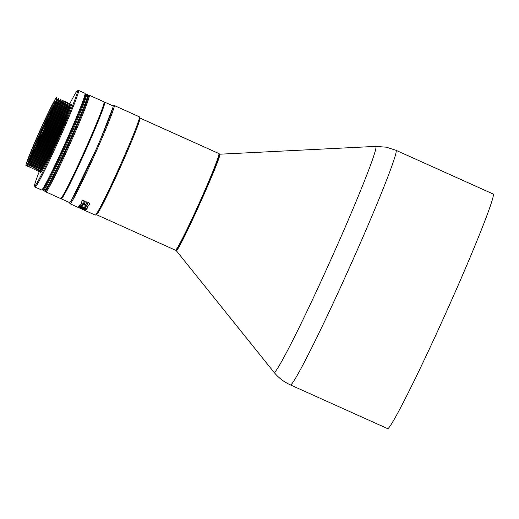 <?xml version="1.0" encoding="UTF-8"?>
<svg xmlns="http://www.w3.org/2000/svg" width="519" height="519" viewBox="0 0 519 519"><rect width="100%" height="100%" fill="white"/><g stroke="black" fill="none" stroke-linecap="round" stroke-linejoin="round"><path stroke-width="0.78" d="M81.82 208.975L81.788 209.034A53.866 2.446 114.2 0 1 81.768 209.021L79.602 208.048A53.866 2.446 114.2 0 1 79.595 208.048A53.866 2.446 114.2 0 1 79.511 207.937M218.862 153.553A52.983 2.4 114.2 0 1 218.888 153.559A52.983 2.4 114.2 0 1 218.966 153.656A52.983 2.4 114.2 0 1 199.341 202.864A52.983 2.4 114.2 0 1 175.526 250.184A52.983 2.4 114.2 0 1 175.428 250.197A52.983 2.4 114.2 0 1 175.403 250.19L96.424 214.652M83.462 209.786L83.462 209.786A53.866 2.446 114.2 0 1 83.442 209.773L95.211 215.074A53.866 2.446 -65.8 0 0 95.23 215.08A53.866 2.446 -65.8 0 0 95.334 215.067A53.866 2.446 -65.8 0 0 119.539 166.956A53.866 2.446 -65.8 0 0 139.494 116.924A53.866 2.446 -65.8 0 0 139.416 116.827L114.212 105.487A53.866 2.446 -65.8 0 0 114.186 105.48A53.866 2.446 -65.8 0 0 114.083 105.493L112.993 105.908M69.507 202.54L69.922 203.636A53.866 2.446 -65.8 0 0 70 203.727A53.866 2.446 -65.8 0 0 70.026 203.74A53.866 2.446 -65.8 0 0 94.452 155.356A53.866 2.446 -65.8 0 0 114.212 105.487M83.442 209.754L77.947 207.302A53.866 2.446 114.2 0 1 77.928 207.295L70 203.727M61.138 198.342A52.983 2.4 -65.8 0 0 61.242 198.822L69.559 202.559A52.983 2.4 -65.8 0 0 69.585 202.572A52.983 2.4 -65.8 0 0 93.718 154.727A52.983 2.4 -65.8 0 0 113.045 105.928L104.728 102.191A52.983 2.4 -65.8 0 0 104.3 102.425M61.242 198.822A52.983 2.4 -65.8 0 0 85.408 150.984A52.983 2.4 -65.8 0 0 104.728 102.191M79.07 206.127L86.199 209.657A53.866 2.446 114.2 0 0 86.452 209.3L79.148 206.017A53.866 2.446 114.2 0 1 78.901 206.367L86.199 209.657M78.311 207.042L79.712 207.989L78.058 207.25A53.866 2.446 114.2 0 0 78.797 206.452L80.451 207.198A53.866 2.446 114.2 0 1 80.108 207.626L80.231 207.36A53.574 2.433 114.2 0 0 80.387 207.172M85.752 210.163L85.654 210.383A53.866 2.446 114.2 0 0 85.823 210.195L80.108 207.626M80.056 207.548L85.654 210.383M82.982 203.565L82.936 202.773A53.574 2.433 114.2 0 0 83.455 201.839L84.435 201.917A53.866 2.446 114.2 0 0 84.895 201.067L82.696 200.516L82.073 201.106A53.866 2.446 114.2 0 1 81.412 202.3L81.23 203.331L82.398 204.201L84.733 205.083L85.7 204.505A53.866 2.446 114.2 0 0 86.511 203.039L87.893 203.377L87.789 203.986A53.866 2.446 114.2 0 1 87.27 204.914L86.219 205.037A53.879 3.069 114.5 0 1 85.81 205.712L87.62 206.38L88.684 205.784A53.866 2.446 114.2 0 0 89.534 204.239L89.515 203.305L87.244 201.975L85.512 201.774L84.857 202.566A53.866 2.446 114.2 0 1 84.338 203.5L83.462 203.792L82.839 203.013A53.866 2.446 114.2 0 0 83.358 202.073L84.435 201.917M84.876 201.061A53.574 2.433 114.2 0 1 84.532 201.69M81.515 202.06L81.34 203.085L81.976 203.669L84.837 204.836L85.7 204.505M87.964 203.493L86.608 202.806A53.574 2.433 114.2 0 1 85.804 204.259M85.953 205.485L87.724 206.134L88.684 205.784M89.761 203.461L89.631 204.006A53.574 2.433 114.2 0 1 88.788 205.537M81.412 202.3L81.295 202.663M81.295 206.095L81.47 205.647A53.574 2.433 114.2 0 0 81.872 204.986L82.871 205.368A53.866 2.446 114.2 0 0 83.254 204.713L81.301 203.986L80.237 204.298A53.866 2.446 114.2 0 1 79.563 205.388L80.147 206.277L84.616 208.366L86.939 208.638A53.866 2.446 114.2 0 0 87.575 207.606L86.705 206.251L85.285 205.589A53.866 2.446 114.2 0 1 84.895 206.251L85.784 207.087A53.866 2.446 114.2 0 1 85.388 207.723L82.21 206.731L81.353 205.9A53.866 2.446 114.2 0 0 81.768 205.239L82.871 205.368M83.228 204.7A53.574 2.433 114.2 0 1 82.982 205.115M79.673 205.128L81.165 206.497L86.939 208.638M87.627 207.444A53.574 2.433 114.2 0 1 87.049 208.379M85.032 206.017L85.888 206.471L85.849 206.938M79.628 207.989L81.743 209.008M95.334 215.067L96.495 214.626A52.983 2.4 -65.8 0 0 120.311 167.3A52.983 2.4 -65.8 0 0 139.935 118.092L139.494 116.924M218.966 153.656L219.258 154.428A52.393 2.374 114.2 0 1 199.847 203.091A52.393 2.374 114.2 0 1 176.304 249.892L175.526 250.184M40.456 170.972L40.586 172.289A37.381 1.693 -65.8 0 0 40.664 172.451A37.381 1.693 -65.8 0 0 40.677 172.457A37.381 1.693 -65.8 0 0 57.706 138.703A37.381 1.693 -65.8 0 0 71.343 104.274A37.381 1.693 -65.8 0 0 71.324 104.267A37.381 1.693 -65.8 0 0 71.174 104.325L70.097 105.098M61.586 101.27L62.656 100.491A37.381 1.693 114.2 0 1 62.812 100.433A37.381 1.693 114.2 0 1 62.825 100.439A37.381 1.693 114.2 0 1 49.117 135.05A37.381 1.693 114.2 0 1 32.165 168.623A37.381 1.693 114.2 0 1 32.146 168.623A37.381 1.693 114.2 0 1 32.074 168.461L31.944 167.144M61.171 101.082L61.644 101.296A36.116 1.641 114.2 0 1 61.644 101.296A36.116 1.641 114.2 0 1 48.475 134.557A36.116 1.641 114.2 0 1 32.016 167.17A36.116 1.641 114.2 0 1 32.003 167.17L31.529 166.956M62.825 100.439L63.091 100.563A37.381 1.693 114.2 0 1 63.091 100.563A37.381 1.693 114.2 0 1 63.169 100.718A37.381 1.693 114.2 0 1 49.461 134.992A37.381 1.693 114.2 0 1 32.58 168.688A37.381 1.693 114.2 0 1 32.431 168.746A37.381 1.693 114.2 0 1 32.412 168.74A37.381 1.693 114.2 0 1 32.399 168.733L32.146 168.623M63.169 100.718L63.312 102.165A36.116 1.641 114.2 0 1 50.071 135.277A36.116 1.641 114.2 0 1 33.761 167.838L32.58 168.688M63.299 102.042L63.772 102.249A36.116 1.641 114.2 0 1 50.603 135.517A36.116 1.641 114.2 0 1 34.131 168.124L33.657 167.909M63.714 102.224L64.784 101.452A37.381 1.693 114.2 0 1 64.94 101.393A37.381 1.693 114.2 0 1 51.323 135.829A37.381 1.693 114.2 0 1 34.293 169.583A37.381 1.693 114.2 0 1 34.273 169.577A37.381 1.693 114.2 0 1 34.202 169.415L34.072 168.098M65.206 101.51A37.381 1.693 114.2 0 1 65.219 101.516A37.381 1.693 114.2 0 1 65.297 101.679A37.381 1.693 114.2 0 1 51.426 136.302A37.381 1.693 114.2 0 1 34.708 169.648A37.381 1.693 114.2 0 1 34.559 169.7A37.381 1.693 114.2 0 1 34.539 169.7A37.381 1.693 114.2 0 1 34.526 169.687M65.887 103.203A36.116 1.641 114.2 0 1 65.9 103.21A36.116 1.641 114.2 0 1 52.73 136.471A36.116 1.641 114.2 0 1 36.272 169.09A36.116 1.641 114.2 0 1 36.259 169.084L35.785 168.87M65.297 101.679L65.439 103.125A36.116 1.641 114.2 0 1 52.198 136.238A36.116 1.641 114.2 0 1 35.889 168.792L34.708 169.648M65.842 103.184L66.912 102.405A37.381 1.693 114.2 0 1 67.068 102.353A37.381 1.693 114.2 0 1 67.087 102.36A37.381 1.693 114.2 0 1 53.373 136.964A37.381 1.693 114.2 0 1 36.421 170.543A37.381 1.693 114.2 0 1 36.401 170.537A37.381 1.693 114.2 0 1 36.33 170.375L36.2 169.058M67.087 102.36L67.353 102.477A37.381 1.693 114.2 0 1 67.353 102.477A37.381 1.693 114.2 0 1 67.425 102.639A37.381 1.693 114.2 0 1 53.717 136.906A37.381 1.693 114.2 0 1 36.843 170.602A37.381 1.693 114.2 0 1 36.687 170.66A37.381 1.693 114.2 0 1 36.667 170.654A37.381 1.693 114.2 0 1 36.654 170.647L36.401 170.537M67.425 102.639L67.567 104.085A36.116 1.641 114.2 0 1 54.326 137.191A36.116 1.641 114.2 0 1 38.017 169.752L36.843 170.602M67.554 103.956L68.028 104.17A36.116 1.641 114.2 0 1 68.028 104.17A36.116 1.641 114.2 0 1 54.858 137.431A36.116 1.641 114.2 0 1 38.406 170.044A36.116 1.641 114.2 0 1 38.387 170.044L37.913 169.83M38.328 170.011L38.458 171.335A37.381 1.693 -65.8 0 0 38.536 171.491A37.381 1.693 -65.8 0 0 55.501 137.918A37.381 1.693 -65.8 0 0 69.215 103.313A37.381 1.693 -65.8 0 0 69.196 103.307A37.381 1.693 -65.8 0 0 69.046 103.365L67.97 104.144M38.536 171.491A37.381 1.693 -65.8 0 0 38.549 171.497L38.802 171.614A37.381 1.693 -65.8 0 0 38.815 171.62A37.381 1.693 -65.8 0 0 38.97 171.562A37.381 1.693 -65.8 0 0 55.682 138.216A37.381 1.693 -65.8 0 0 69.552 103.592A37.381 1.693 -65.8 0 0 69.481 103.437A37.381 1.693 -65.8 0 0 69.462 103.43M40.041 170.783L40.514 170.998A36.116 1.641 -65.8 0 0 56.986 138.391A36.116 1.641 -65.8 0 0 70.156 105.123L69.682 104.916M38.97 171.562L40.145 170.712A36.116 1.641 -65.8 0 0 56.454 138.151A36.116 1.641 -65.8 0 0 69.695 105.039L69.552 103.592M59.458 100.31L60.528 99.531A37.381 1.693 114.2 0 1 60.684 99.479L60.963 99.603A37.381 1.693 114.2 0 1 61.041 99.765L61.184 101.211A36.116 1.641 114.2 0 1 47.943 134.317A36.116 1.641 114.2 0 1 31.633 166.878L30.452 167.734A37.381 1.693 114.2 0 1 30.284 167.78L30.018 167.663A37.381 1.693 114.2 0 1 29.946 167.501L29.817 166.184M61.041 99.765A37.381 1.693 114.2 0 1 47.333 134.032A37.381 1.693 114.2 0 1 30.452 167.734M60.684 99.479A37.381 1.693 114.2 0 1 60.697 99.486A37.381 1.693 114.2 0 1 47.067 133.908A37.381 1.693 114.2 0 1 30.037 167.669A37.381 1.693 114.2 0 1 30.018 167.663M59.497 100.329A36.116 1.641 114.2 0 1 59.516 100.336A36.116 1.641 114.2 0 1 46.34 133.604A36.116 1.641 114.2 0 1 29.888 166.216A36.116 1.641 114.2 0 1 29.875 166.21L29.401 165.996M58.822 98.642A37.381 1.693 114.2 0 1 58.835 98.642A37.381 1.693 114.2 0 1 58.913 98.805L59.056 100.251A36.116 1.641 114.2 0 1 45.808 133.364A36.116 1.641 114.2 0 1 29.505 165.924L28.324 166.774A37.381 1.693 114.2 0 1 28.175 166.833A37.381 1.693 114.2 0 1 28.156 166.826A37.381 1.693 114.2 0 1 28.143 166.813L27.89 166.703A37.381 1.693 114.2 0 1 27.89 166.703A37.381 1.693 114.2 0 1 27.818 166.547L27.689 165.224M58.913 98.805A37.381 1.693 114.2 0 1 45.205 133.072A37.381 1.693 114.2 0 1 28.324 166.774M57.33 99.356L58.4 98.578A37.381 1.693 114.2 0 1 58.556 98.519A37.381 1.693 114.2 0 1 58.569 98.526A37.381 1.693 114.2 0 1 44.939 132.955A37.381 1.693 114.2 0 1 27.909 166.709M56.915 99.168L57.388 99.382A36.116 1.641 114.2 0 1 44.212 132.643A36.116 1.641 114.2 0 1 27.747 165.25L27.273 165.042M56.629 97.65L56.707 97.689A37.381 1.693 114.2 0 1 56.785 97.851L56.928 99.298A36.116 1.641 114.2 0 1 43.68 132.403A36.116 1.641 114.2 0 1 27.377 164.964L26.197 165.814A37.381 1.693 114.2 0 1 26.028 165.866L25.95 165.833A37.381 1.693 -65.8 0 0 42.999 132.079A37.381 1.693 -65.8 0 0 56.629 97.65A37.381 1.693 -65.8 0 0 39.58 131.404A37.381 1.693 -65.8 0 0 25.95 165.833M56.785 97.851A37.381 1.693 114.2 0 1 43.077 132.118A37.381 1.693 114.2 0 1 26.197 165.814M45.361 190.765L45.75 191.79A52.983 2.4 -65.8 0 0 45.828 191.881L60.574 198.518A52.983 2.4 -65.8 0 0 60.6 198.524A52.983 2.4 -65.8 0 0 60.697 198.511A52.983 2.4 -65.8 0 0 84.506 151.191A52.983 2.4 -65.8 0 0 104.137 101.984A52.983 2.4 -65.8 0 0 104.06 101.886L89.307 95.249A52.983 2.4 -65.8 0 0 89.19 95.256L88.165 95.645M45.828 191.881A52.983 2.4 -65.8 0 0 45.854 191.887A52.983 2.4 -65.8 0 0 69.987 144.048A52.983 2.4 -65.8 0 0 89.307 95.249A52.983 2.4 -65.8 0 0 89.287 95.243M27.715 161.941A33.112 1.505 -65.8 0 0 27.779 161.934A33.112 1.505 -65.8 0 0 42.662 132.358A33.112 1.505 -65.8 0 0 54.93 101.601A33.112 1.505 -65.8 0 0 54.865 101.542A33.112 1.505 -65.8 0 0 39.775 131.443A33.112 1.505 -65.8 0 0 27.715 161.941M54.54 103.534A32.23 1.46 -65.8 0 0 40.625 131.813A32.23 1.46 -65.8 0 0 28.967 160.365M87.776 94.62L88.217 95.788A52.101 2.361 114.2 0 1 69.144 143.679A52.101 2.361 114.2 0 1 45.503 190.713L44.342 191.154A52.983 2.4 -65.8 0 0 68.151 143.828A52.983 2.4 -65.8 0 0 87.776 94.62A52.983 2.4 -65.8 0 0 87.698 94.529L86.628 94.043A52.983 2.4 -65.8 0 0 86.602 94.036A52.983 2.4 -65.8 0 0 86.504 94.049L85.486 94.439M42.681 189.558L43.071 190.583A52.983 2.4 -65.8 0 0 43.142 190.674L44.219 191.161A52.983 2.4 -65.8 0 0 44.245 191.167A52.983 2.4 -65.8 0 0 44.342 191.154M43.142 190.674A52.983 2.4 -65.8 0 0 43.168 190.681A52.983 2.4 -65.8 0 0 67.191 143.095A52.983 2.4 -65.8 0 0 86.628 94.043M85.097 93.414L85.538 94.581A52.101 2.361 114.2 0 1 66.464 142.472A52.101 2.361 114.2 0 1 42.824 189.506L41.656 189.948A52.983 2.4 -65.8 0 0 65.699 142.115A52.983 2.4 -65.8 0 0 85.097 93.414A52.983 2.4 -65.8 0 0 85.019 93.323L78.583 90.423A52.983 2.4 -65.8 0 0 78.557 90.416A52.983 2.4 -65.8 0 0 78.46 90.429L77.299 90.87A52.101 2.361 -65.8 0 0 69.604 104.144M39.418 171.238A52.101 2.361 -65.8 0 0 34.585 185.796L35.026 186.963A52.983 2.4 -65.8 0 0 35.104 187.054L41.533 189.954A52.983 2.4 -65.8 0 0 41.559 189.96A52.983 2.4 -65.8 0 0 41.656 189.948M34.585 185.796A52.101 2.361 -65.8 0 0 58.42 138.852A52.101 2.361 -65.8 0 0 77.299 90.87M35.104 187.054A52.983 2.4 -65.8 0 0 35.123 187.061A52.983 2.4 -65.8 0 0 59.263 139.222A52.983 2.4 -65.8 0 0 78.583 90.423M85.44 94.477C89.826 92.148 44.472 193.068 42.727 189.519M45.406 190.726C47.158 194.275 92.512 93.355 88.12 95.684M60.697 198.511L61.476 198.219A52.393 2.374 -65.8 0 0 85.019 151.418A52.393 2.374 -65.8 0 0 104.429 102.762L104.137 101.984M139.832 117.988C141.428 117.579 132.17 140.98 120.538 166.794L97.442 213.588M97.131 214.01L96.482 214.632M113.019 105.921L113.129 106.616M113.025 107.193L100.757 138.742M95.983 149.66L71.603 200.016M69.955 202.352L69.585 202.572M49.376 116.931L46.814 121.245L41.682 132.111L35.564 147.617M30.121 158.353L41.163 131.683L53.801 105.733M219.187 154.24L375.6 146.397C379.324 145.437 357.701 200.126 330.499 260.46C303.453 320.826 276.406 374.433 274.084 372.279L273.922 372.181C278.379 377.689 283.835 381.906 290.296 384.845L387.511 428.584C389.925 430.822 418.022 375.133 446.113 312.432C474.366 249.756 496.832 192.951 492.966 193.944M219.634 153.909L219.667 153.916C224.137 151.542 178.011 254.174 176.233 250.56L176.116 249.963M290.296 384.845L290.355 384.864C292.768 387.103 320.859 331.414 348.95 268.706C377.209 206.037 399.669 149.232 395.802 150.225M218.888 153.559L139.909 118.021M59.516 100.336L59.043 100.122M65.9 103.21L65.426 102.996M493.024 193.963L395.861 150.244L386.292 147.182L375.529 146.39M176.162 250.515L273.922 372.181"/></g></svg>
